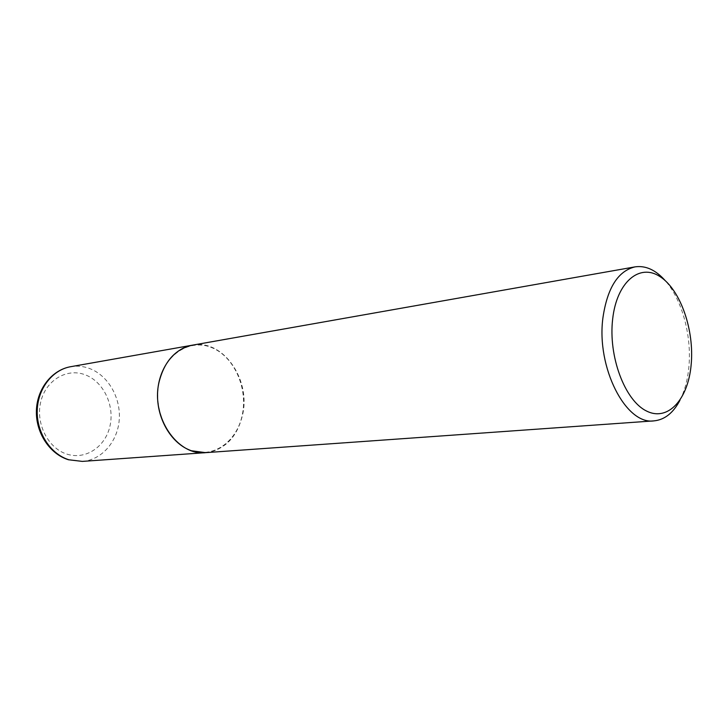 <?xml version="1.0" encoding="UTF-8"?>
<svg xmlns="http://www.w3.org/2000/svg" width="728" height="728" viewBox="0 0 728 728"><rect width="100%" height="100%" fill="white"/><g stroke="black" fill="none" stroke-linecap="round" stroke-linejoin="round"><path stroke-width="0.55" stroke-dasharray="3.64 2.73" d="M205.596 452.652C226.044 451.169 242.342 430.348 243.671 405.623C245.136 380.908 231.631 355.619 212.076 347.511C205.587 344.844 199.008 344.062 192.319 345.19M159.077 382.3C152.935 410.519 168.705 443.061 191.51 450.541C214.232 458.44 237.583 440.795 242.47 413.977C247.675 387.26 233.916 356.72 212.03 347.72C190.254 338.32 164.892 353.963 159.077 382.3M205.669 452.652C225.134 449.795 237.51 436.918 242.779 414.023C250.614 378.706 222.468 338.811 192.392 345.172M679.961 400.245C684.639 391.009 687.596 380.08 688.825 367.44C691.973 336.236 682.136 299.545 665.174 280.571M82.328 461.397C101.847 460.023 117.727 441.532 119.246 419.619C120.903 397.706 108.153 375.421 89.526 368.505C83.329 366.22 77.032 365.62 70.634 366.712M67.031 454.154C85.849 460.196 105.669 446.573 110.046 425.725C114.687 404.968 103.267 381.363 84.985 374.729C66.794 367.786 45.691 380.234 40.713 401.993C35.454 423.651 48.148 448.421 67.031 454.154"/><path stroke-width="1.09" d="M192.319 345.19L192.256 345.199C173.109 348.43 157.739 369.788 157.53 394.922C157.184 420.047 172.19 444.289 191.464 450.759L205.596 452.652M665.174 280.571C655.646 269.897 645.59 265.338 635.016 266.876L192.392 345.172C175.421 348.985 164.301 361.325 159.032 382.209C150.696 416.971 177.477 456.156 205.669 452.652L654.044 420.866C664.673 419.783 673.318 412.913 679.961 400.245M635.016 266.876C618.027 270.98 607.334 287.915 602.948 317.663C596.123 367.449 625.953 425.252 654.044 420.866M612.658 319.091C608.235 356.229 624.733 400.264 646.255 410.883C667.722 422.058 688.078 399.608 691.145 364.883C694.512 330.294 680.607 289.871 660.105 276.667C639.694 262.945 616.762 281.781 612.658 319.091M82.328 461.397L68.468 459.759C49.768 454.035 35.809 432.905 36.4 410.983C36.855 389.052 51.797 369.942 70.634 366.712C52.361 369.815 37.629 388.807 37.219 410.901C36.682 432.978 50.669 454.181 68.951 459.796L82.328 461.397L205.533 452.661M70.634 366.712L192.256 345.199"/></g></svg>
